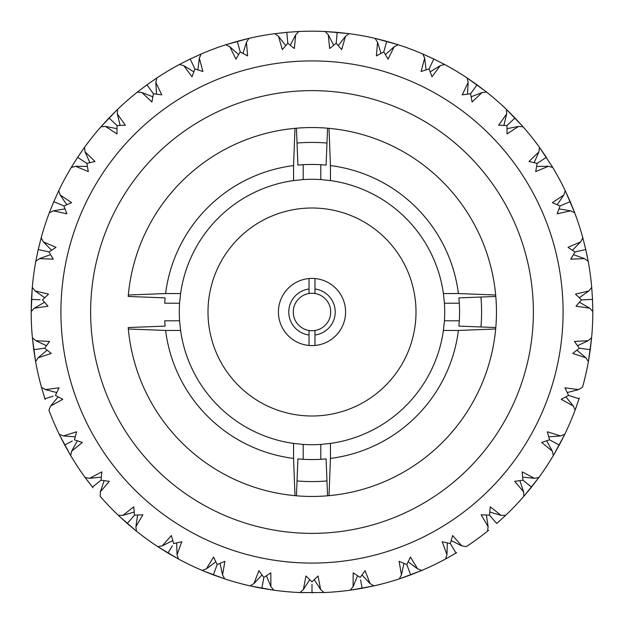<?xml version="1.0" encoding="UTF-8"?>
<svg xmlns="http://www.w3.org/2000/svg" width="624" height="624" viewBox="0 0 624 624"><rect width="100%" height="100%" fill="white"/><g stroke="black" fill="none" stroke-linecap="round" stroke-linejoin="round"><path stroke-width="0.94" d="M592.792 309.995L592.8 311.454A280.8 280.8 0 0 1 591.622 337.717L588.206 340.72L574.439 341.437L579.329 348.215L572.816 353.441L585.889 357.794L588.385 361.6A280.8 280.8 0 0 1 582.535 387.231L578.635 389.579L564.962 387.824L568.573 395.366L561.226 399.344L573.316 405.967L575.086 410.155A280.8 280.8 0 0 1 564.759 434.327L560.5 435.942L547.357 431.777L549.565 439.834L541.624 442.439L552.334 451.113L553.332 455.551A280.8 280.8 0 0 1 538.855 477.493L534.378 478.319L522.187 471.877L522.92 480.199L514.644 481.346L523.63 491.79L523.817 496.337A280.8 280.8 0 0 1 505.658 515.338L501.103 515.354L490.261 506.836L489.497 515.159L481.143 514.808L488.132 526.687L487.5 531.196A280.8 280.8 0 0 1 466.237 546.647L461.752 545.852L452.611 535.54L450.364 543.59L442.213 541.749L446.963 554.689L445.544 559.01A280.8 280.8 0 0 1 421.863 570.414L417.596 568.831L410.436 557.053L406.793 564.572L399.103 561.304L401.458 574.891L399.29 578.885A280.8 280.8 0 0 1 373.955 585.881L370.04 583.557L365.095 570.687L360.173 577.442L353.184 572.855L353.083 586.638L350.236 590.187A280.8 280.8 0 0 1 324.051 592.543L320.611 589.555L318.053 576.014L312 581.771L305.947 576.014L303.389 589.555L299.949 592.543A280.8 280.8 0 0 1 273.764 590.187L270.917 586.638L270.816 572.855L263.827 577.442L258.905 570.687L253.96 583.557L250.045 585.881A280.8 280.8 0 0 1 224.71 578.885L222.542 574.891L224.897 561.304L217.207 564.572L213.564 557.053L206.404 568.831L202.137 570.414A280.8 280.8 0 0 1 178.456 559.01L177.037 554.689L181.787 541.749L173.636 543.59L171.389 535.54L162.248 545.852L157.763 546.647A280.8 280.8 0 0 1 136.5 531.196L135.868 526.687L142.857 514.808L134.503 515.159L133.739 506.836L122.897 515.354L118.342 515.338A280.8 280.8 0 0 1 100.183 496.337L100.37 491.79L109.356 481.346L101.08 480.199L101.813 471.877L89.622 478.319L85.145 477.493A280.8 280.8 0 0 1 70.668 455.551L71.666 451.113L82.376 442.439L74.435 439.834L76.643 431.777L63.5 435.942L59.241 434.327A280.8 280.8 0 0 1 48.914 410.155L50.684 405.967L62.774 399.344L55.427 395.366L59.038 387.824L45.365 389.579L41.465 387.231A280.8 280.8 0 0 1 35.615 361.6L38.111 357.794L51.184 353.441L44.671 348.215L49.561 341.437L35.794 340.72L32.378 337.717A280.8 280.8 0 0 1 31.2 311.454L34.336 308.155L47.978 306.205L42.502 299.894L48.524 294.107L35.108 290.94L32.284 287.375A280.8 280.8 0 0 1 35.81 261.323L38.064 250.294M90.628 312A221.372 221.372 0 0 0 312 533.372A221.372 221.372 0 0 0 533.372 312A221.372 221.372 0 0 0 312 90.628A221.372 221.372 0 0 0 90.628 312M563.082 312A251.082 251.082 0 0 1 312 563.082A251.082 251.082 0 0 1 60.918 312A251.082 251.082 0 0 1 312 60.918A251.082 251.082 0 0 1 563.082 312M309.028 330.486A18.72 18.72 0 0 1 309.028 293.514A18.72 18.72 0 0 1 330.72 312A18.72 18.72 0 0 1 309.028 330.486L309.028 334.987A23.174 23.174 0 0 1 309.028 289.013L309.028 278.554M300.799 459.139A147.56 147.56 0 0 0 303.194 459.303L303.194 444.413L293.553 443.414A132.709 132.709 0 0 1 180.586 330.447L179.587 320.806A132.709 132.709 0 0 1 179.587 303.194L180.586 293.553L165.594 293.553L128.333 295.004L128.201 296.455L165.11 297.905L164.697 303.194L179.587 303.194M297.04 143.068A169.595 169.595 0 0 1 326.96 143.068M480.932 297.04A169.595 169.595 0 0 1 480.932 326.96M165.594 293.553A147.56 147.56 0 0 1 293.553 165.594L293.553 180.586L303.194 179.587L303.194 164.697L297.905 165.11L296.455 128.201A184.454 184.454 0 0 1 327.545 128.201L328.996 128.333L330.447 165.594A147.56 147.56 0 0 1 458.406 293.553L495.667 295.004L495.799 296.455A184.454 184.454 0 0 1 495.799 327.545L495.667 328.996L458.406 330.447A147.56 147.56 0 0 1 330.447 458.406L328.996 495.667L327.545 495.799A184.454 184.454 0 0 1 296.455 495.799L297.905 458.89L303.194 459.303A147.56 147.56 0 0 0 326.095 458.89L320.806 459.303L320.806 444.413A132.709 132.709 0 0 1 303.194 444.413M415.997 312A103.997 103.997 0 0 1 312 415.997A103.997 103.997 0 0 1 208.003 312A103.997 103.997 0 0 1 312 208.003A103.997 103.997 0 0 1 415.997 312M345.579 312A33.579 33.579 0 0 0 312 278.421A33.579 33.579 0 0 0 278.421 312A33.579 33.579 0 0 0 312 345.579A33.579 33.579 0 0 0 345.579 312M39.983 299.785L31.481 299.403L31.2 312L32.222 288.031M31.208 310.128L31.45 300.206M31.504 298.958L32.159 288.834M559.003 208.884L570.609 210.834L574.704 212.823A280.8 280.8 0 0 1 582.824 237.822L585.694 249.218M515.268 118.271L523.107 126.844A280.8 280.8 0 0 1 539.495 147.389L552.77 167.513A280.8 280.8 0 0 1 565.227 190.655L574.47 212.207M477.407 85.09L486.65 92.126A280.8 280.8 0 0 1 506.446 109.418L515.245 118.248M434.234 59.202L444.584 64.475A280.8 280.8 0 0 1 467.15 77.953L477.383 85.067M337.615 32.37L349.151 33.673A280.8 280.8 0 0 1 375.016 38.36L385.928 41.106M473.031 90.355L476.034 86.221M569.891 200.905L565.227 190.655L570.203 201.638L560.063 205.975L565.477 203.658M572.434 250.24L580.687 241.839L568.051 247.346L575.008 251.971L585.757 249.514L587.457 257.478M545.906 156.64L539.495 147.389L552.435 166.943M522.132 125.736L523.107 126.844L522.14 125.744L523.107 126.844L518.575 126.415L507.023 128.669M503.896 125.401L506.665 113.966L498.646 125.174L506.992 125.572L514.964 117.952L506.446 109.418L522.67 126.344M485.495 91.205L486.65 92.126L485.503 91.213L486.65 92.126L482.118 92.516L471.151 96.79M443.282 63.781L444.584 64.475L443.282 63.781L444.584 64.475L440.193 65.668L430.17 71.838M387.13 41.441L398.252 44.772A280.8 280.8 0 0 1 422.861 54.015L433.61 58.898M297.398 31.582L298.857 31.504A280.8 280.8 0 0 1 325.143 31.504L336.375 32.261M433.462 58.828L422.861 54.015L433.836 59.007L429.047 68.944L433.087 60.567L429.047 68.944L432.003 76.76L440.193 65.668M546.351 157.31L537.147 163.387L535.673 171.608L548.387 166.28L552.77 167.513L552.014 166.249M536.617 166.436L548.387 166.28M557.224 204.727L563.839 194.992L552.388 202.667L560.063 205.975L557.146 213.806L570.609 210.834M474.029 88.99L470.566 93.748L477.048 84.825L467.15 77.953L486.135 91.712M396.856 44.327L398.252 44.772L396.848 44.327L398.252 44.772L394.142 46.738L385.382 54.592M237.689 41.207L248.984 38.36A280.8 280.8 0 0 1 274.849 33.673L286.034 32.401M287.594 40.802L287.82 43.313L287.594 40.802L287.82 43.313L294.364 48.508L295.698 34.788L298.857 31.504L286.829 32.331L298.202 31.543M384.883 47.908L383.768 51.948L388.073 59.108L394.142 46.738M534.128 162.661L538.894 151.905L529.004 161.499L537.147 163.387M386.311 41.207L375.016 38.36L386.467 41.254M347.693 33.478L349.151 33.673L347.693 33.478L349.151 33.673L345.462 36.332L338.247 45.63M190.57 58.812L201.139 54.015A280.8 280.8 0 0 1 225.748 44.772L236.527 41.535M286.985 34.047L287.446 39.14M433.836 59.007L443.999 64.163M147.28 84.591L156.85 77.953A280.8 280.8 0 0 1 179.416 64.475L189.446 59.358M238.212 44.639L239.117 47.908M467.493 94.138L468.179 82.384L462.283 94.848L470.566 93.748L472.079 101.969L482.118 92.516M381.022 53.391L377.536 42.151L375.016 38.36L397.628 44.577M109.325 117.655L117.554 109.418A280.8 280.8 0 0 1 137.35 92.126L146.305 85.301M151.952 91.712L153.434 93.748L161.717 94.848L155.821 82.384L156.85 77.953L155.633 78.764M191.662 62.111L193.128 65.169M239.561 49.522L240.232 51.948L247.595 55.887L246.464 42.151L248.984 38.36L247.556 38.696M336.71 37.456L336.18 43.313L341.695 49.592L345.462 36.332M386.701 41.317L383.768 51.948L376.405 55.887L377.536 42.151M426.091 69.872L424.663 58.188L421.099 71.503L429.047 68.944M77.789 157.108L84.505 147.389A280.8 280.8 0 0 1 100.893 126.844L108.49 118.529M333.739 45.224L328.302 34.788L325.143 31.504L348.496 33.579M199.789 54.592L201.139 54.015L199.781 54.6L201.139 54.015L199.337 58.188L197.909 69.872M148.972 87.61L150.969 90.355M193.853 66.674L194.953 68.944L202.901 71.503L199.337 58.188M337.171 32.331L336.18 43.313L329.636 48.508L328.302 34.788M58.141 191.974L58.773 190.655A280.8 280.8 0 0 1 71.23 167.513L77.212 157.973M278.538 36.332L274.849 33.673L286.829 32.331L287.82 43.313L282.305 49.592L278.538 36.332L285.753 45.63M193.83 71.838L183.807 65.668L179.416 64.475L189.907 59.132M115.19 123.833L113.981 122.671M290.261 45.224L295.698 34.788M79.092 158.262L86.853 163.387L84.755 161.998L86.853 163.387L94.996 161.499L85.106 151.905L84.505 147.389L83.655 148.582M38.337 249.085L41.176 237.822A280.8 280.8 0 0 1 49.296 212.823L53.485 202.379M238.618 54.592L229.858 46.738L225.748 44.772L248.344 38.509M152.849 96.79L141.882 92.516L137.35 92.126L146.718 84.997M116.501 110.432L117.554 109.418L116.493 110.44L117.554 109.418L117.335 113.966L120.104 125.401M237.299 41.317L240.232 51.948L235.927 59.108L229.858 46.738M242.978 53.391L246.464 42.151M183.807 65.668L191.997 76.76L194.953 68.944L190.164 59.007L200.53 54.272M38.189 249.756L35.81 261.323L38.243 249.514L48.992 251.971L46.535 251.41L48.992 251.971L55.949 247.346L43.313 241.839L41.176 237.822L40.794 239.234M55.388 202.316L60.083 204.321M53.968 201.232L58.773 190.655L58.141 191.989L58.773 190.655L60.161 194.992L66.776 204.727M141.882 92.516L151.921 101.969L153.434 93.748L146.952 84.825L156.304 78.32M156.507 94.138L155.821 82.384M39.92 249.904L44.905 251.035M61.62 204.984L63.937 205.975L71.612 202.667L60.161 194.992M33.774 349.939L33.852 350.485M116.977 128.669L105.425 126.415L100.893 126.844L117.078 109.871M64.997 208.884L53.391 210.834L49.296 212.823L53.703 201.864M81.947 160.142L86.853 163.387L77.649 157.31L84.123 147.927M109.036 117.952L117.008 125.572L125.354 125.174L117.335 113.966M42.175 348.551L35.451 349.463M33.205 299.481L36.621 299.629M32.518 339.167L33.712 349.448M45.029 399.048L45.193 399.532M87.383 166.436L75.613 166.28L71.23 167.513L77.649 157.31M89.872 162.661L85.106 151.905M105.425 126.415L116.984 133.926L117.008 125.572M53.04 396.139L44.944 398.775L41.644 387.863M41.863 388.635L44.803 398.346M64.849 445.279L65.107 445.77M53.391 210.834L66.854 213.806L63.937 205.975L53.797 201.638L58.484 191.248M50.56 254.647L39.484 258.632L35.81 261.323L38.15 249.912M75.613 166.28L88.327 171.608L86.853 163.387M72.228 441.028L66.253 444.241M46.589 398.237L51.441 396.661M59.888 435.638L64.615 444.85M92.641 487.297L92.96 487.703M38.243 249.514L41.005 238.462M51.566 250.24L43.313 241.839M44.671 348.215L33.743 349.69L35.615 361.6L32.44 338.372M86.011 478.67L92.204 486.759M119.41 516.344L136.5 531.196L127.858 523.988M44.717 297.734L35.108 290.94M39.484 258.632L53.258 259.155L48.992 251.971M132.85 517.054L128.388 522.163M93.811 486.002L97.804 482.812M44.944 398.775L45.068 399.165M168.191 553.176L168.667 553.465M44.515 302.25L34.336 308.155M96.478 483.873L101.08 480.199L92.461 487.079L85.535 478.023M46.465 345.688L35.794 340.72M70.746 441.823L64.732 445.06L70.668 455.551L59.53 434.92M158.987 547.451L167.599 552.825M213.564 574.985L214.087 575.172M216.325 566.927L217.207 564.572L216.325 566.927M168.862 551.569L172.341 545.743M56.753 392.558L45.365 389.579M47.073 350.165L38.111 357.794M203.486 570.983L212.917 574.735M262.103 588.331L262.649 588.432M263.383 579.914L262.782 583.229M213.938 573.277L217.207 564.572L213.338 574.891L212.948 574.751M172.341 545.75L167.981 553.051L167.63 552.841M75.239 436.839L63.5 435.942M58.149 396.856L50.684 405.967M251.472 586.201L261.425 588.206M312.25 592.8L312.803 592.8M262.166 586.591L263.078 581.56M101.33 477.11L89.622 478.319M77.376 440.825L71.666 451.113M134.503 515.159L127.249 523.466L118.825 515.791M158.317 547.006L178.456 559.01L168.332 553.262M301.408 592.597L299.949 592.543L301.408 592.597M362.419 588.237L362.926 588.143M360.617 579.914L361.834 586.591M312 591.076L312 585.967M134.199 512.07L122.897 515.354M104.153 480.644L100.37 491.79M202.745 570.671L224.71 578.885L213.72 575.039M300.604 592.566L324.051 592.543L301.415 592.597M351.679 589.984L361.702 588.37M410.896 574.805L411.419 574.61M407.675 566.927L408.86 570.079M312 584.29L312 592.8M172.778 540.602L162.248 545.852M137.608 515.05L135.868 526.687M250.692 586.022L273.764 590.187L262.267 588.362M400.678 578.432L399.29 578.885L400.678 578.432M456.269 552.903L456.706 552.638M454.256 550.095L451.659 545.75M410.062 573.277L408.268 568.495M215.834 561.787L206.404 568.831M176.662 542.927L177.037 554.689M410.436 574.977L400.686 578.425M446.823 558.316L455.668 553.262M496.961 523.271L497.351 522.935M455.138 551.569L450.364 543.59L456.019 553.051L446.121 558.698M261.862 588.284L263.827 577.442M261.986 574.946L253.96 583.557M220.069 563.378L222.542 574.891M350.883 590.093L373.955 585.881L361.733 588.362M488.639 530.283L488.015 530.782M531.718 486.853L532.038 486.447M495.612 522.163L489.497 515.159L496.751 523.466L505.658 515.338L496.751 523.466M361.218 583.229L362.138 588.284M309.738 579.649L303.389 589.555M266.432 575.757L270.917 586.638M406.793 564.572L410.662 574.891L421.863 570.414L399.914 578.682M524.776 495.23L531.258 487.422M553.667 454.99L564.759 434.327L559.65 444.358M530.189 486.002L524.885 481.767M357.568 575.757L353.083 586.638M314.262 579.649L320.611 589.555M554.073 454.295L553.332 455.551L554.081 454.295M579.134 398.541L579.306 398.011M557.747 444.241L551.772 441.028M403.931 563.378L401.458 574.891M362.014 574.946L370.04 583.557M559.057 445.45L554.081 454.288M575.593 408.782L575.086 410.155L575.593 408.782M590.296 349.409L590.366 348.902M577.411 398.237L570.96 396.139M447.338 542.927L446.963 554.689M408.166 561.787L417.596 568.831M527.522 483.873L522.92 480.199L531.539 487.079L538.855 477.493L524.254 495.838M578.978 399.001L575.601 408.775M588.643 360.165L590.195 350.134M585.811 249.756L588.19 261.323A280.8 280.8 0 0 1 591.716 287.375L592.48 298.6M588.549 349.463L585.164 349.003M486.392 515.05L488.132 526.687M451.222 540.602L461.752 545.852M590.795 299.481L581.498 299.894L592.519 299.403L592.8 310.799M519.847 480.644L523.63 491.79M489.801 512.07L501.103 515.354M579.181 398.385L578.932 399.165M592.527 299.645L592.8 311.454L592.792 309.98L592.8 311.454L589.664 308.155L579.485 302.25M580.687 241.839L582.824 237.822L585.757 249.514L582.824 237.822L585.757 249.514L575.008 251.971L584.08 249.904L575.008 251.971L570.742 259.155L584.516 258.632L588.19 261.323L587.925 259.888M587.379 299.629L581.498 299.894L576.022 306.205L589.664 308.155M559.268 445.06L549.565 439.834M546.624 440.825L552.334 451.113M522.67 477.11L534.378 478.319M568.573 395.366L579.056 398.775L575.312 409.539M588.502 360.953L591.622 337.717L590.312 349.284M574.181 211.458L570.367 202.012M568.612 202.316L560.063 205.975M579.088 251.035L577.45 251.41M565.851 396.856L573.316 405.967M548.761 436.839L560.5 435.942M506.665 113.966L506.446 109.418L514.41 117.374M543.473 159.206L544.908 158.262M590.257 349.69L579.329 348.215M576.927 350.165L585.889 357.794M567.247 392.558L578.635 389.579M579.283 297.734L588.892 290.94L591.716 287.375L592.519 299.403M563.839 194.992L565.227 190.655L570.094 201.373M468.179 82.384L467.15 77.953L476.401 84.357M577.535 345.688L588.206 340.72M585.757 249.514L588.073 260.676M538.894 151.905L539.495 147.389L546.211 157.1M424.663 58.188L422.861 54.015L433.111 58.664M164.861 323.201A147.56 147.56 0 0 1 164.697 320.806L165.11 326.095L128.201 327.545L128.333 328.996L165.594 330.447L180.586 330.447M444.413 303.194L459.303 303.194A147.56 147.56 0 0 0 458.89 297.905L459.303 303.194A147.56 147.56 0 0 1 459.303 320.806L444.413 320.806A132.709 132.709 0 0 0 444.413 303.194L443.414 293.553A132.709 132.709 0 0 0 330.447 180.586L330.447 165.594M323.201 164.861A147.56 147.56 0 0 0 320.806 164.697L320.806 179.587L330.447 180.586M179.587 320.806L164.697 320.806M444.413 320.806L443.414 330.447A132.709 132.709 0 0 1 330.447 443.414L320.806 444.413M297.905 165.11A147.56 147.56 0 0 1 320.806 164.697L326.095 165.11L327.545 128.201M303.194 179.587A132.709 132.709 0 0 1 320.806 179.587M296.455 495.799L295.004 495.667A184.454 184.454 0 0 1 128.333 328.996M164.861 300.799A147.56 147.56 0 0 0 164.697 303.194M459.139 323.201A147.56 147.56 0 0 0 459.303 320.806L458.89 326.095L495.799 327.545M443.414 330.447L458.406 330.447M327.545 495.799L326.095 458.89M330.447 458.406L330.447 443.414M293.553 443.414L293.553 458.406A147.56 147.56 0 0 1 165.594 330.447M293.553 458.406L295.004 495.667M326.96 480.932A169.595 169.595 0 0 1 297.04 480.932M495.799 296.455L458.89 297.905M458.406 293.553L443.414 293.553M128.333 295.004A184.454 184.454 0 0 1 295.004 128.333L293.553 165.594M296.455 128.201L295.004 128.333M293.553 180.586A132.709 132.709 0 0 0 180.586 293.553M328.996 128.333A184.454 184.454 0 0 1 495.667 295.004M495.667 328.996A184.454 184.454 0 0 1 328.996 495.667M314.972 278.554L314.972 289.013A23.174 23.174 0 0 1 314.972 334.987L314.972 345.446M314.972 334.987L314.972 330.486M309.028 345.446L309.028 334.987M309.028 293.514L309.028 289.013M314.972 289.013L314.972 293.514M588.892 290.94L575.476 294.107L581.498 299.894M508.81 123.833L506.992 125.572L507.016 133.926L518.575 126.415M512.476 120.323L511.243 121.501M573.44 254.647L584.516 258.632"/></g></svg>
